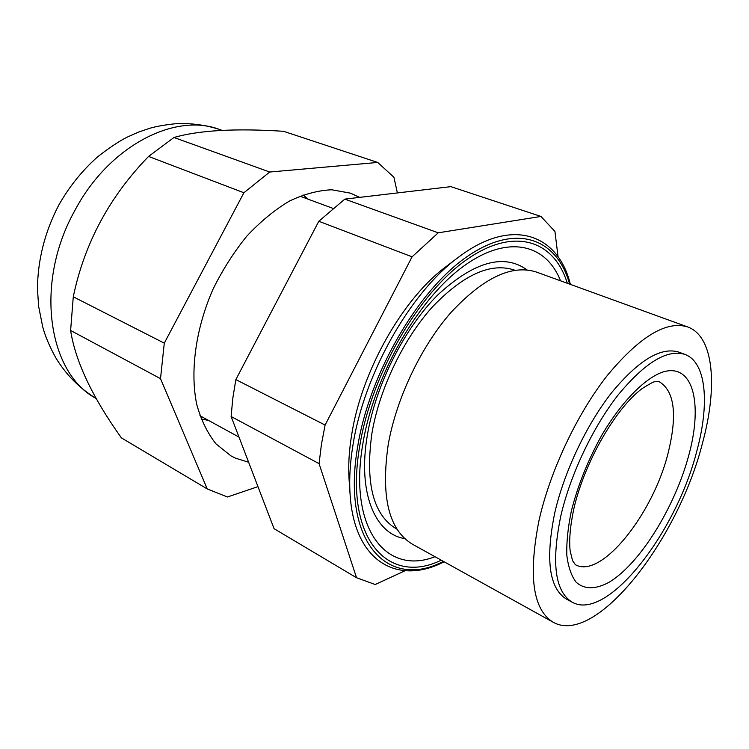 <?xml version="1.0" encoding="UTF-8"?>
<svg xmlns="http://www.w3.org/2000/svg" width="749" height="749" viewBox="0 0 749 749"><rect width="100%" height="100%" fill="white"/><g stroke="black" fill="none" stroke-linecap="round" stroke-linejoin="round"><path stroke-width="1.12" d="M404.741 538.625C374.94 533.887 357.357 492.617 367.422 434.766C375.829 384.546 404.544 327.865 438.146 294.591C474.314 261.513 503.955 253.284 527.071 269.902M350.139 495.061L349.109 480.072C348.154 466.243 348.997 451.198 351.637 434.935C361.402 371.27 403.084 297.999 446.376 266.391L458.36 257.319C410.564 292.119 363.864 374.238 352.966 445.046C350.017 463.135 349.071 479.809 350.139 495.061C354.567 562.686 398.524 585.493 444.11 561.778M687.676 326.948L536.275 272.009C511.97 264.238 483.639 277.598 451.301 312.099C421.172 346.272 396.305 398.459 388.207 444.7C380.735 496.774 388.787 529.936 412.371 544.177L553.23 622.279C595.951 646.321 678.22 539.664 702.487 443.099C717.916 386.662 713.975 336.348 687.676 326.948C666.507 320.338 639.768 336.46 607.458 375.296C577.179 413.691 550.122 470.971 539.027 520.368C528.082 575.803 532.82 609.77 553.23 622.279M685.082 354.474L679.034 352.189C661.273 346.534 638.916 359.885 611.97 392.27C586.748 424.196 564.194 471.683 554.737 512.934C545.244 559.849 549.195 588.602 566.59 599.181L572.292 602.252C607.242 621.96 676.469 532.361 696.888 450.767C709.743 403.571 706.344 362.301 685.082 354.474C667.443 348.865 645.161 362.319 618.225 394.845C593.002 426.921 570.373 474.576 560.814 515.939C551.189 562.958 555.009 591.729 572.292 602.252M558.052 256.804L554.943 231.45L540.947 216.442L438.231 232.817L412.09 256.813L325.103 425.058L235.851 379.593L232.789 398.337L231.123 416.51L319.074 463.65L356.543 577.741L375.202 584.51L405.059 570.747M325.103 425.058L321.387 444.681L319.074 463.65M201.088 418.953L208.522 420.423M308.157 199.206L303.083 194.899M356.543 577.741L274.059 528.682L231.123 416.51M235.851 379.593L318.802 221.283L412.09 256.813M438.231 232.817L344.821 199.122L318.802 221.283M344.821 199.122L450.861 186.641L540.947 216.442M359.66 197.38L350.495 193.158L331.76 189.778C318.175 190.358 304.028 194.131 289.329 201.125C274.602 209.935 260.437 221.61 246.833 236.141C233.894 252.076 222.631 269.743 213.044 289.151C195.62 328.83 189.9 371.41 196.753 404.497C201.135 420.17 207.567 433.315 216.058 443.942L230.907 455.851L235.589 458.21L248.621 462.227M397.382 192.933L393.918 177.26L377.73 162.449L269.715 172.027L243.902 192.755L164.284 343.145L160.511 378.657L207.239 488.938L227.424 496.999L257.965 486.635M160.511 378.657L70.612 330.468C75.424 361.374 92.342 397.176 121.394 437.875L207.239 488.938M70.612 330.468L73.28 296.791L164.284 343.145M243.902 192.755L148.574 156.438C109.485 196.659 84.384 243.444 73.28 296.791M148.574 156.438L173.965 137.488L269.715 172.027M377.73 162.449L283.571 131.3C235.72 128.191 199.178 130.251 173.965 137.488M397.036 529.234C373.386 515.63 365.016 483.648 371.916 433.297C379.443 388.974 403.318 339.203 432.445 306.893C463.753 274.303 491.241 262.084 514.928 270.249M575.391 564.718C601.381 579.52 653.587 513.318 668.342 452.153C677.573 414.103 674.4 390.538 658.811 381.456L654.467 381.803C653.699 381.672 649.608 383.919 642.183 388.534C615.547 408.271 584.623 462.199 573.977 508.131C570.232 525.639 568.95 539.87 570.139 550.824L572.545 560.645L575.391 564.718M688.986 454.559C675.111 506.979 639.721 564.362 608.591 582.535C595.53 589.5 584.136 589.566 576.028 582.067C571.29 575.719 568.219 566.721 566.796 555.075C566.45 542.079 567.976 527.343 571.375 510.884C578.041 484.725 588.414 459.1 602.486 433.98C621.436 402.26 643.447 379.677 661.292 372.543C692.685 361.299 703.208 402.073 688.986 454.559M434.963 556.704C386.709 575.775 347.92 529.374 362.9 443.52C373.826 376.822 416.94 301.014 461.777 267.552C506.717 233.772 545.815 243.322 560.552 280.819M441.236 560.186C388.656 586.018 343.538 539.364 359.792 445.702C371.392 374.275 418.672 293.037 466.496 259.772C514.423 226.086 554.307 240.551 567.293 283.262M443.389 561.375C388.937 590.203 340.917 543.559 357.704 446.404C369.585 372.843 418.757 289.18 467.91 256.036C517.175 222.444 557.387 239.118 569.605 284.105M74.685 210.815C33.995 283.628 48.357 373.564 96.246 398.543C79.637 388.413 66.137 374.818 55.754 357.75C49.434 346.216 45.08 335.898 42.702 326.807L38.62 306.322L37.45 288.637C37.796 259.678 44.856 231.956 58.609 205.441C69.086 186.857 82.053 170.688 97.52 156.916C108.886 148.012 118.763 141.421 127.143 137.151L138.481 132.105L150.128 128.163C157.337 126.16 166.109 124.662 176.455 123.651C191.285 123.061 205.638 124.999 219.513 129.465C175.088 112.341 108.877 145.783 74.685 210.815M199.917 415.714L239.006 437.098M299.872 196.144L332.921 208.353M570.382 284.386C558.333 234.437 512.279 216.255 458.36 257.319M219.513 129.465L222.088 130.345"/></g></svg>
